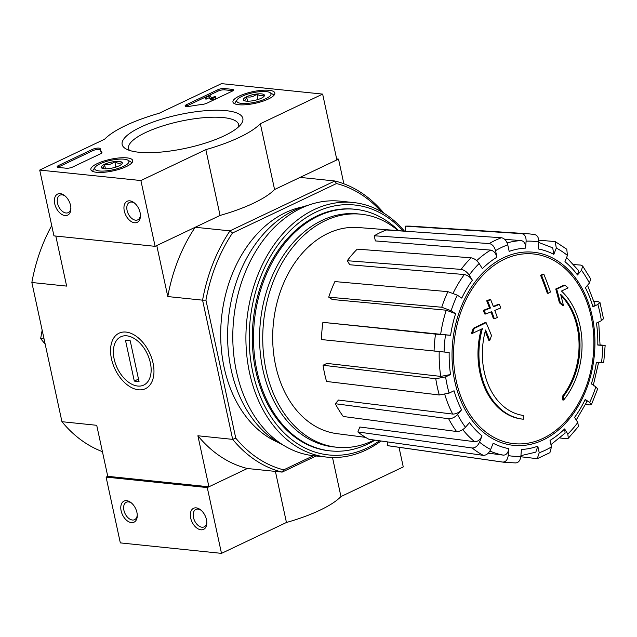<?xml version="1.0" encoding="UTF-8"?>
<svg xmlns="http://www.w3.org/2000/svg" width="637" height="637" viewBox="0 0 637 637"><rect width="100%" height="100%" fill="white"/><g stroke="black" fill="none" stroke-linecap="round" stroke-linejoin="round"><path stroke-width="0.96" d="M195.201 227.266L156.766 245.548L167.794 296.563L202.574 300.162L232.672 439.371L197.892 435.772L208.92 486.787L247.363 468.506L282.143 472.105A148.294 108.664 -84.1 0 1 232.672 439.371L235.778 438.16L205.934 300.131A145.961 106.952 -84.1 0 1 232.481 233.015L229.981 230.865L195.201 227.266A148.294 108.664 95.9 0 0 167.794 296.563M232.481 233.015L336.471 183.552L334.863 180.988L229.981 230.865A148.294 108.664 -84.1 0 0 202.574 300.162L205.934 300.131M383.88 213.172A148.294 108.664 -84.1 0 0 334.863 180.988L300.091 177.389L338.526 159.107L343.861 183.79M336.662 158.916L338.526 159.107M485.219 331.367A252.101 149.974 58.7 0 1 488.818 340.365L489.765 340.461A252.101 149.974 58.7 0 0 485.569 330.038A66.328 48.603 -84.1 0 0 523.184 415.42A255.31 158.653 -115.4 0 1 523.327 419.21A70.062 51.334 -84.1 0 1 523.28 419.21A70.062 51.334 -84.1 0 1 482.36 328.668A252.57 83.455 -16.2 0 1 472.415 333.374L471.468 333.278A244.712 159.704 117.9 0 0 473.235 328.326A251.846 83.216 163.8 0 0 485.163 322.561L486.111 322.664A251.846 83.216 163.8 0 1 474.191 328.421L473.235 328.326M523.232 419.202L522.38 419.114A70.062 51.334 -84.1 0 1 522.332 419.106A70.062 51.334 -84.1 0 1 481.238 329.218M489.765 340.461A250.237 163.311 -62.1 0 0 491.501 335.595A252.809 150.396 -121.3 0 0 486.111 322.664M474.191 328.421A244.712 159.704 117.9 0 1 472.415 333.374M563.506 396.246A255.31 158.653 64.6 0 1 563.641 400.036L562.694 399.94A255.31 158.653 64.6 0 0 562.559 396.15L563.506 396.246A66.328 48.603 -84.1 0 0 560.632 294.35A252.101 162.156 -109.3 0 1 563.419 305.434L562.471 305.338A250.237 73.175 25.1 0 0 559.39 302.758A252.809 162.61 70.7 0 0 555.743 288.999A251.846 55.937 171.7 0 0 564.008 285.153L564.963 285.249A251.846 55.937 171.7 0 1 556.69 289.094L555.743 288.999M564.963 285.249A244.712 71.559 -154.9 0 1 568.085 287.876A252.57 56.096 -8.3 0 1 561.468 291.053A70.062 51.334 -84.1 0 1 563.641 400.036M556.69 289.094A252.809 162.61 70.7 0 1 560.337 302.854L559.39 302.758M560.337 302.854A250.237 73.175 25.1 0 1 563.419 305.434M560.918 295.457A66.328 48.603 -84.1 0 1 562.559 396.15M548.25 293.307A252.523 70.03 -12.2 0 0 550.511 292.017A253.805 157.721 -115.4 0 0 543.823 274.173L542.875 274.069A248.311 68.86 167.8 0 1 540.622 275.367A254.362 158.064 64.6 0 1 547.302 293.211L548.25 293.307A254.362 158.064 64.6 0 0 541.569 275.471L540.622 275.367M543.823 274.173A248.311 68.86 167.8 0 1 541.569 275.471M494.328 318.731A252.523 70.03 -12.2 0 0 497.354 317.513A254.362 158.064 -115.4 0 0 494.806 310.386A251.01 69.608 -12.2 0 0 500.746 307.942A255.31 158.653 -115.4 0 0 499.416 304.375A250.166 69.377 167.8 0 1 493.468 306.819A254.362 158.064 -115.4 0 0 490.681 299.669A248.311 68.86 167.8 0 1 487.647 300.887A253.805 157.721 64.6 0 1 490.442 308.037A250.166 69.377 167.8 0 1 484.263 310.458A252.523 156.925 64.6 0 1 485.601 314.025A251.01 69.608 -12.2 0 0 491.78 311.604A253.805 157.721 64.6 0 1 494.328 318.731L493.38 318.635A253.805 157.721 64.6 0 0 490.984 311.923M499.416 304.375L498.468 304.279A250.166 69.377 167.8 0 1 493.309 306.405M490.681 299.669L489.734 299.573A248.311 68.86 167.8 0 1 486.7 300.791A253.805 157.721 64.6 0 1 489.495 307.942A250.166 69.377 167.8 0 1 483.316 310.362A252.523 156.925 64.6 0 1 484.653 313.93L485.601 314.025M487.647 300.887L486.7 300.791M490.442 308.037L489.495 307.942M484.263 310.458L483.316 310.362M434.068 351.337A114.947 84.227 -84.1 0 1 435.509 334.122L322.895 322.346A110.464 80.939 -84.1 0 0 321.454 339.561L449.173 352.524A100.996 74.003 -84.1 0 0 450.534 374.54L445.605 376.881L435.764 378.744L323.047 365.24L326.908 363.401L440.732 376.403A108.003 79.139 -84.1 0 1 439.204 351.815M323.047 365.24A110.464 80.939 -84.1 0 0 326.55 381.467L439.275 394.972L449.109 393.109L454.046 390.768A100.996 74.003 -84.1 0 0 461.562 409.854L457.549 414.52C454.754 417.402 451.784 418.804 448.639 418.732L335.325 403.723A110.464 80.939 -84.1 0 0 343.247 416.487L456.562 431.496A114.947 84.227 -84.1 0 1 448.639 418.732M456.562 431.496C459.707 431.575 462.677 430.174 465.472 427.292L469.485 422.626A100.996 74.003 -84.1 0 0 482.026 435.875L479.542 442.158C477.694 446.043 475.234 447.986 472.168 447.994L357.867 431.942L359.817 427.013L474.692 441.712A108.003 79.139 -84.1 0 1 462.749 429.617M357.867 431.942A110.464 80.939 -84.1 0 0 368.998 439.307L483.292 455.351C486.365 455.351 488.818 453.409 490.665 449.523L493.149 443.241A100.996 74.003 -84.1 0 0 508.796 448.639L508.215 455.574C507.562 459.874 505.746 462.04 502.768 462.072L387.232 445.597L387.543 441.911M515.405 462.916C518.383 462.876 520.198 460.71 520.859 456.418L521.432 449.475A100.996 74.003 -84.1 0 0 537.803 446.195L539.221 452.74L537.254 458.688L549.922 452.668L551.443 446.927L550.034 440.382A100.996 74.003 -84.1 0 0 564.629 428.932L567.822 434.076L568.323 438.248L578.42 426.503L577.783 422.498L574.59 417.346A100.996 74.003 -84.1 0 0 585.196 399.463L589.679 402.433L591.454 404.551L597.641 388.92L595.85 386.842L591.359 383.88A100.996 74.003 -84.1 0 0 596.367 362.286L601.463 362.62C604.346 362.803 604.433 362.748 601.734 362.461M601.463 362.62A107.94 79.092 -84.1 0 0 602.897 345.405C605.779 345.58 605.867 345.525 603.167 345.238C605.867 345.525 605.779 345.58 602.897 345.405L597.801 345.063C600.667 345.246 600.779 345.19 598.119 344.904M597.801 345.063A100.996 74.003 -84.1 0 0 596.439 323.047L601.368 320.706L603.494 318.755L599.966 302.464L597.968 301.604L593.971 301.253M599.966 302.464L597.864 304.47L592.928 306.819L595.038 304.805L587.521 285.272M592.928 306.819A100.996 74.003 -84.1 0 0 585.411 287.733L589.424 283.059L590.698 278.966L582.648 265.987L580.681 265.08L573.706 264.554M582.64 265.987L581.501 270.295L577.488 274.961L578.627 270.645L566.619 257.483M577.488 274.961A100.996 74.003 -84.1 0 0 564.947 261.711L567.432 255.429L566.771 249.226L555.201 241.574L538.743 240.197M555.201 241.574L556.308 248.064L553.824 254.346L552.701 247.849L538.719 242.45M553.824 254.346A100.996 74.003 -84.1 0 0 538.177 248.948L538.759 242.004C538.822 237.649 537.397 235.149 534.475 234.504L528.081 233.755A114.947 84.227 -84.1 0 0 521.838 233.668C524.753 234.312 526.186 236.813 526.114 241.168L525.541 248.112C525.605 243.78 524.195 241.28 521.297 240.611L504.663 239.321M525.541 248.112A100.996 74.003 -84.1 0 0 509.17 251.384L507.753 244.847C506.574 240.73 504.48 238.365 501.462 237.744L386.468 229.973A110.464 80.939 -84.1 0 0 374.245 235.786L489.232 243.557A114.947 84.227 -84.1 0 1 501.462 237.744M489.232 243.557C492.242 244.178 494.344 246.543 495.53 250.66L496.94 257.205C495.777 253.12 493.691 250.755 490.689 250.102L375.352 240.921L374.245 235.786M496.94 257.205A100.996 74.003 -84.1 0 0 482.344 268.655L479.151 263.503C476.858 260.27 474.167 258.367 471.062 257.81L357.222 249.139A110.464 80.939 -84.1 0 0 347.261 260.724L461.108 269.395A114.947 84.227 -84.1 0 1 471.062 257.81M461.108 269.395C464.214 269.953 466.905 271.848 469.19 275.088L472.383 280.24C470.122 277.015 467.439 275.12 464.341 274.547L349.769 264.761L347.261 260.724M472.383 280.24A100.996 74.003 -84.1 0 0 461.777 298.124L457.294 295.154L447.899 291.658L334.895 281.578A110.464 80.939 -84.1 0 0 328.724 297.168L441.736 307.241A114.947 84.227 -84.1 0 1 447.899 291.658M441.736 307.241L451.123 310.737L455.614 313.707L446.258 310.211L332.243 299.494L328.724 297.168M322.895 322.346L450.606 335.301L435.509 334.122M450.534 374.54L440.732 376.403M405.132 231.231L405.554 226.151L521.838 233.668M405.554 226.151A110.464 80.939 -84.1 0 1 411.813 226.231L528.081 233.755M600.062 344.92L603.167 345.238M591.454 404.551L589.336 404.925L585.554 404.479M585.196 399.463L586.972 401.589L576.222 419.99M568.323 438.248L566.182 438.766L559.883 437.945M564.629 428.932L565.123 433.112L550.949 444.618M537.254 458.688L520.819 456.761M537.803 446.195L535.821 452.151L520.923 455.662M508.796 448.639C508.151 452.907 506.343 455.073 503.389 455.137A108.003 79.139 -84.1 0 1 489.909 451.044M488.253 453.178L503.389 455.137M502.768 462.072A114.947 84.227 -84.1 0 0 504.432 462.335L389.08 445.892A110.464 80.939 -84.1 0 1 387.232 445.597M482.026 435.875C480.194 439.737 477.75 441.68 474.692 441.712M461.562 409.854C458.791 412.712 455.829 414.122 452.692 414.066L338.478 400.06L335.325 403.723M316.032 455.988L282.143 472.105L283.688 469.867A145.961 106.952 -84.1 0 1 235.778 438.16M208.92 486.787L107.757 476.325L106.1 477.105L120.329 542.899L221.493 553.37L286.451 522.483A84.076 23.314 -12.2 0 0 340.954 496.557L403.261 466.929L399.017 447.309M126.022 332.076A30.727 19.094 64.6 0 1 137.903 337.53A30.727 19.094 64.6 0 1 153.971 371.331A30.727 19.094 64.6 0 1 134.343 388.825A30.727 19.094 64.6 0 1 110.949 355.979A30.727 19.094 64.6 0 1 126.022 332.076M55.809 236.056L66.63 286.101L31.85 282.502L61.948 421.702L96.72 425.301L107.757 476.325M313.444 455.718L283.688 469.867M278.457 442.548A121.436 88.989 -84.1 0 1 224.16 367.573A121.436 88.989 -84.1 0 1 302.846 206.85M336.471 183.552A145.961 106.952 -84.1 0 1 381.205 211.58M197.892 435.772A148.294 108.664 95.9 0 0 247.363 468.506L207.272 487.576L221.493 553.37M102.422 451.641A148.294 108.664 -84.1 0 1 61.948 421.702M31.85 282.502A148.294 108.664 -84.1 0 1 51.724 225.586M44.057 338.956L40.641 338.605L45.171 344.131M42.161 330.197L40.641 338.605M374.97 440.143A121.436 88.989 -84.1 0 1 330.404 450.9A121.436 88.989 -84.1 0 1 256.974 370.965A121.436 88.989 -84.1 0 1 355.398 209.31A121.436 88.989 -84.1 0 1 398.579 230.658M374.198 440.032A117.144 85.836 -84.1 0 1 336.909 447.254A117.144 85.836 -84.1 0 1 266.083 370.153A117.144 85.836 -84.1 0 1 361.028 214.215A117.144 85.836 -84.1 0 1 398.125 230.626M365.566 437.356L336.885 433.646A103.624 75.93 -84.1 0 1 275.646 365.606A103.624 75.93 -84.1 0 1 358.217 227.528L405.14 231.167M336.909 447.254L333.748 446.927A117.144 85.836 -84.1 0 1 262.922 369.826A117.144 85.836 -84.1 0 1 357.867 213.889L361.028 214.215M379.548 440.788A125.64 92.062 -84.1 0 1 252.801 372.263A125.64 92.062 -84.1 0 1 292.367 228.5A125.64 92.062 -84.1 0 1 403.038 231.008M329.799 450.837A121.436 88.989 -84.1 0 1 255.771 370.845A121.436 88.989 -84.1 0 1 354.801 209.255M381.03 440.995A127.981 93.774 -84.1 0 1 326.948 457.119A127.981 93.774 -84.1 0 1 249.569 372.884A127.981 93.774 -84.1 0 1 353.288 202.518A127.981 93.774 -84.1 0 1 404.447 231.12M326.948 457.119L313.826 455.758A127.981 93.774 -84.1 0 1 236.446 371.522A127.981 93.774 -84.1 0 1 340.166 201.165L353.288 202.518M283.417 445.215A124.94 91.553 -84.1 0 1 231.167 369.731A124.94 91.553 -84.1 0 1 308.244 205.249M322.648 94.101L336.877 159.895L274.571 189.523A84.076 23.314 167.8 0 1 220.068 215.441L205.839 149.647L140.888 180.542L39.717 170.071L104.667 139.185A84.076 23.314 167.8 0 1 159.17 113.267L221.477 83.63L322.648 94.101L260.342 123.729A84.076 23.314 167.8 0 1 205.839 149.647M220.068 215.441L155.11 246.336L140.888 180.542M274.571 189.523L260.342 123.729M155.11 246.336L53.946 235.865L39.717 170.071M129.821 200.838A11.673 7.254 -115.4 0 0 124.096 209.915A11.673 7.254 -115.4 0 0 132.982 222.401A11.673 7.254 -115.4 0 0 140.443 215.752A11.673 7.254 -115.4 0 0 134.335 202.908A11.673 7.254 -115.4 0 0 129.821 200.838M60.268 193.64A11.673 7.254 -115.4 0 0 54.543 202.717A11.673 7.254 -115.4 0 0 63.429 215.202A11.673 7.254 -115.4 0 0 70.89 208.554A11.673 7.254 -115.4 0 0 64.783 195.71A11.673 7.254 -115.4 0 0 60.268 193.64M224.296 88.519L232.202 89.331A4.674 1.298 167.8 0 1 233.46 89.921A4.674 1.298 167.8 0 1 232.059 91.234L206.921 103.186A4.674 1.298 167.8 0 1 202.638 104.364A84.076 23.314 167.8 0 0 189.293 106.379A4.674 1.298 167.8 0 1 185.104 105.973A4.674 1.298 167.8 0 1 186.506 104.659L217.83 89.761A4.674 1.298 167.8 0 1 224.296 88.519L224.582 89.833L232.489 90.653A4.674 1.298 167.8 0 1 232.943 90.717M58.54 165.516L92.508 149.361A4.674 1.298 167.8 0 1 97.342 148.118A4.674 1.298 167.8 0 1 100.24 148.7A4.674 1.298 167.8 0 1 100.24 148.724A84.076 23.314 167.8 0 0 100.328 149.225A84.076 23.314 167.8 0 0 101.872 152.291A4.674 1.298 167.8 0 1 101.96 152.458A4.674 1.298 167.8 0 1 100.55 153.772L72.769 166.982A4.674 1.298 167.8 0 1 66.304 168.232L58.397 167.412A4.674 1.298 167.8 0 1 57.139 166.83A4.674 1.298 167.8 0 1 58.54 165.516L58.827 166.83L92.795 150.674A4.674 1.298 167.8 0 1 97.429 149.456A4.674 1.298 167.8 0 1 100.479 149.902M138.818 152.235A61.749 17.127 167.8 0 1 125.768 148.779A61.749 17.127 167.8 0 1 178.886 114.716A61.749 17.127 167.8 0 1 241.335 123.793A61.749 17.127 167.8 0 1 198.354 145.18A61.749 17.127 167.8 0 1 138.818 152.235M238.732 104.723A21.427 5.94 167.8 0 1 232.951 102.063A21.427 5.94 167.8 0 1 252.634 91.704A21.427 5.94 167.8 0 1 274.834 93.01A21.427 5.94 167.8 0 1 262.237 101.418A21.427 5.94 167.8 0 1 238.732 104.723M96.625 172.301A21.427 5.94 167.8 0 1 90.852 169.649A21.427 5.94 167.8 0 1 110.527 159.282A21.427 5.94 167.8 0 1 132.735 160.588A21.427 5.94 167.8 0 1 120.13 168.996A21.427 5.94 167.8 0 1 96.625 172.301M129.51 150.42A56.319 15.622 167.8 0 1 128.555 148.453A56.319 15.622 167.8 0 1 180.311 121.285A56.319 15.622 167.8 0 1 238.66 124.653A56.319 15.622 167.8 0 1 238.596 126.835M65.332 196.18A9.651 5.996 -115.4 0 0 62.108 194.858A9.651 5.996 -115.4 0 0 59.926 195.201A9.651 5.996 -115.4 0 0 58.652 206.499A9.651 5.996 -115.4 0 0 68.215 212.639A9.651 5.996 -115.4 0 0 70.874 207.829M134.885 203.378A9.651 5.996 -115.4 0 0 131.66 202.056A9.651 5.996 -115.4 0 0 129.478 202.399A9.651 5.996 -115.4 0 0 128.204 213.698A9.651 5.996 -115.4 0 0 137.767 219.837A9.651 5.996 -115.4 0 0 140.427 215.027M101.713 153.023A84.076 23.314 167.8 0 1 100.614 150.539L100.328 149.225M57.943 167.34A4.674 1.298 167.8 0 1 58.827 166.83M185.908 106.483A4.674 1.298 167.8 0 1 186.792 105.973L218.117 91.075A4.674 1.298 167.8 0 1 224.582 89.833M205.058 97.668L209.971 95.327L211.46 97.843L214.765 96.529A2.803 0.78 167.8 0 1 215.521 96.88A2.803 0.78 167.8 0 1 213.188 98.178A2.803 0.78 167.8 0 1 210.114 98.194L209.008 96.338L205.058 97.668L205.337 98.982L206.284 99.077L206.006 97.764M215.521 96.88L215.8 98.194A2.803 0.78 167.8 0 1 213.475 99.491A2.803 0.78 167.8 0 1 210.401 99.507L209.294 97.652L206.284 99.077M209.294 97.652L209.008 96.338M210.401 99.507L210.114 98.194M213.873 97.493L213.769 96.999M243.629 100.272C244.99 100.877 245.978 99.706 246.591 96.752C250.365 97.604 253.789 96.681 256.846 93.989C259.657 96.004 262.094 96.259 264.148 94.746A10.789 2.994 167.8 0 1 264.164 96.171A10.789 2.994 167.8 0 1 261.194 98.265A10.789 2.994 167.8 0 1 250.93 101.028A10.789 2.994 167.8 0 1 243.979 100.535A10.789 2.994 167.8 0 1 243.629 100.272A10.789 2.994 167.8 0 1 246.591 96.752A10.789 2.994 167.8 0 1 256.846 93.989A10.789 2.994 167.8 0 1 264.148 94.746M265.74 98.735A17.518 4.857 167.8 0 1 245.364 103.513A17.518 4.857 167.8 0 1 237.203 99.683A17.518 4.857 167.8 0 1 252.865 92.763A17.518 4.857 167.8 0 1 269.984 92.596A17.518 4.857 167.8 0 1 265.74 98.735M234.957 103.887A19.851 5.502 167.8 0 1 235.451 102.167L237.203 99.683M269.984 92.596L272.604 94.133A19.851 5.502 167.8 0 1 273.767 95.502M258.041 99.491L256.846 93.989M247.554 101.211L246.591 96.752M101.522 167.857C102.883 168.455 103.871 167.284 104.484 164.338C108.266 165.19 111.682 164.266 114.74 161.567C117.55 163.582 119.987 163.836 122.041 162.324A10.789 2.994 167.8 0 1 122.065 163.749A10.789 2.994 167.8 0 1 119.087 165.843A10.789 2.994 167.8 0 1 108.823 168.614A10.789 2.994 167.8 0 1 101.872 168.12A10.789 2.994 167.8 0 1 101.522 167.857A10.789 2.994 167.8 0 1 104.484 164.338A10.789 2.994 167.8 0 1 114.74 161.567A10.789 2.994 167.8 0 1 122.041 162.324M123.642 166.321A17.518 4.857 167.8 0 1 103.258 171.09A17.518 4.857 167.8 0 1 95.096 167.26A17.518 4.857 167.8 0 1 110.758 160.341A17.518 4.857 167.8 0 1 127.878 160.174A17.518 4.857 167.8 0 1 123.642 166.321M92.851 171.472A19.851 5.502 167.8 0 1 93.344 169.745L95.096 167.26M127.878 160.174L130.497 161.71A19.851 5.502 167.8 0 1 131.66 163.08M115.934 167.077L114.74 161.567M105.447 168.797L104.484 164.338M332.498 457.47L340.954 496.557M275.407 471.412L286.451 522.483M131.397 522.603A11.673 7.254 -115.4 0 0 137.274 515.588A11.673 7.254 -115.4 0 0 131.166 502.744A11.673 7.254 -115.4 0 0 120.775 507.856A11.673 7.254 -115.4 0 0 131.397 522.603M200.95 529.801A11.673 7.254 -115.4 0 0 206.826 522.786A11.673 7.254 -115.4 0 0 200.719 509.942A11.673 7.254 -115.4 0 0 190.328 515.046A11.673 7.254 -115.4 0 0 200.95 529.801M106.1 477.105L207.272 487.576M201.268 510.412A9.651 5.996 -115.4 0 0 195.862 509.441A9.651 5.996 -115.4 0 0 193.935 519.123A9.651 5.996 -115.4 0 0 201.969 527.221A9.651 5.996 -115.4 0 0 204.151 526.871A9.651 5.996 -115.4 0 0 206.81 522.061M131.716 503.214A9.651 5.996 -115.4 0 0 126.309 502.243A9.651 5.996 -115.4 0 0 124.374 511.925A9.651 5.996 -115.4 0 0 132.416 520.023A9.651 5.996 -115.4 0 0 134.598 519.681A9.651 5.996 -115.4 0 0 137.258 514.863M114.166 359.061A26.73 16.61 64.6 0 1 113.37 351.895A26.73 16.61 64.6 0 1 133.929 338.319A26.73 16.61 64.6 0 1 150.858 373.911A26.73 16.61 64.6 0 1 127.352 381.292A26.73 16.61 64.6 0 1 114.166 359.061M125.481 340.293L130.219 340.787L139.041 381.579L134.296 381.085L125.481 340.293M138.5 379.087L134.296 381.085M504.353 259.275A95.343 69.863 -84.1 0 1 591.176 316.732A95.343 69.863 -84.1 0 1 543.074 438.352A95.343 69.863 -84.1 0 1 456.251 380.902A95.343 69.863 -84.1 0 1 504.353 259.275M454.802 381.459A97.079 71.137 -84.1 0 1 540.757 253.51A97.079 71.137 -84.1 0 1 574.9 411.414A97.079 71.137 -84.1 0 1 454.802 381.459M444.077 352.181A107.94 79.092 -84.1 0 1 445.51 334.966M449.109 393.109A107.94 79.092 -84.1 0 1 445.605 376.881M465.472 427.292A107.94 79.092 -84.1 0 1 457.549 414.52M490.665 449.523A107.94 79.092 -84.1 0 1 479.542 442.158M520.859 456.418A107.94 79.092 -84.1 0 1 508.215 455.574M551.443 446.927A107.94 79.092 -84.1 0 1 539.221 452.74M577.783 422.498A107.94 79.092 -84.1 0 1 567.822 434.076M595.85 386.842A107.94 79.092 -84.1 0 1 589.679 402.433M597.864 304.47A107.94 79.092 -84.1 0 1 601.368 320.706M581.501 270.295A107.94 79.092 -84.1 0 1 589.424 283.059M556.308 248.064A107.94 79.092 -84.1 0 1 567.432 255.429M526.114 241.168A107.94 79.092 -84.1 0 1 538.759 242.004M495.53 250.66A107.94 79.092 -84.1 0 1 507.753 244.847M469.19 275.088A107.94 79.092 -84.1 0 1 479.151 263.503M451.123 310.737A107.94 79.092 -84.1 0 1 457.294 295.154M450.606 335.301A100.996 74.003 -84.1 0 1 455.614 313.707M476.691 260.66A108.003 79.139 -84.1 0 1 490.689 250.102M453.17 293.076A108.003 79.139 -84.1 0 1 464.341 274.547M440.645 334.465A108.003 79.139 -84.1 0 1 446.258 310.211M452.692 414.066A108.003 79.139 -84.1 0 1 444.793 394.518M507.14 242.92A108.003 79.139 -84.1 0 1 521.297 240.611M483.292 455.351A114.947 84.227 -84.1 0 1 472.168 447.994M439.275 394.972A114.947 84.227 -84.1 0 1 435.764 378.744M92.795 150.674L92.508 149.361M232.489 90.653L232.202 89.331M186.792 105.973L186.506 104.659M218.117 91.075L217.83 89.761M523.28 419.21L522.332 419.106M593.151 385.95L598.621 362.373M600.054 345.158L598.692 321.98M355.398 209.31L354.196 209.191M330.404 450.9L329.202 450.773M504.432 462.335L515.978 462.94M603.709 362.716L605.15 345.493"/></g></svg>
